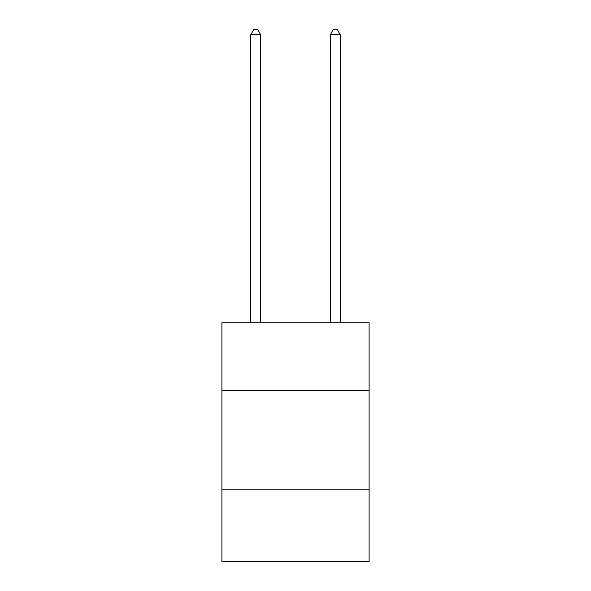 <?xml version="1.0" encoding="UTF-8"?>
<svg xmlns="http://www.w3.org/2000/svg" width="591" height="591" viewBox="0 0 591 591"><rect width="100%" height="100%" fill="white"/><g stroke="black" fill="none" stroke-linecap="round" stroke-linejoin="round"><path stroke-width="0.89" d="M369.102 390.385L369.102 322.752L221.898 322.752L221.898 390.385L369.102 390.385L369.102 561.45L221.898 561.45L221.898 390.385M369.102 489.843L221.898 489.843M260.69 322.752L260.69 34.721L250.747 34.721L250.747 322.752M250.747 34.721L253.731 29.55L257.706 29.55L260.69 34.721M340.253 322.752L340.253 34.721L330.31 34.721L330.31 322.752M330.31 34.721L333.294 29.55L337.269 29.55L340.253 34.721"/></g></svg>

